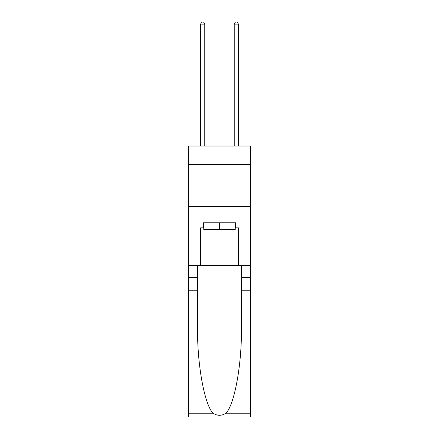 <?xml version="1.0" encoding="UTF-8"?>
<svg xmlns="http://www.w3.org/2000/svg" width="439" height="439" viewBox="0 0 439 439"><rect width="100%" height="100%" fill="white"/><g stroke="black" fill="none" stroke-linecap="round" stroke-linejoin="round"><path stroke-width="0.66" d="M250.642 164.537L250.642 146.017L188.358 146.017L188.358 164.537L250.642 164.537L250.642 265.54L238.437 265.54L238.437 227.836L235.743 227.836L235.743 222.782L203.257 222.782L203.257 227.836L203.762 227.836M188.358 290.794L197.572 290.794L197.572 328.328C197.127 364.205 204.404 404.286 212.986 413.209C217.327 415.98 221.668 415.98 226.014 413.209L250.642 413.209L250.642 417.05L188.358 417.05L188.358 164.537M235.238 222.782L235.238 229.515L203.762 229.515L203.762 222.782M219.5 222.782L219.5 229.515M226.014 413.209C234.596 404.286 241.873 364.205 241.428 328.328L241.428 265.54M241.428 290.794L250.642 290.794L250.642 265.54M197.572 265.54L197.572 290.794M250.642 413.209L250.642 290.794M188.358 265.54L200.563 265.54L200.563 227.836L203.257 227.836M188.358 206.621L250.642 206.621M200.563 265.54L238.437 265.54M235.238 227.836L235.743 227.836M204.772 146.017L204.772 24.14L200.563 24.14L200.563 146.017M200.563 24.14L201.825 21.95L203.509 21.95L204.772 24.14M238.437 146.017L238.437 24.14L234.228 24.14L234.228 146.017M234.228 24.14L235.491 21.95L237.175 21.95L238.437 24.14M241.428 277.327L250.642 277.327M197.572 277.327L188.358 277.327M188.358 413.209L212.986 413.209"/></g></svg>
